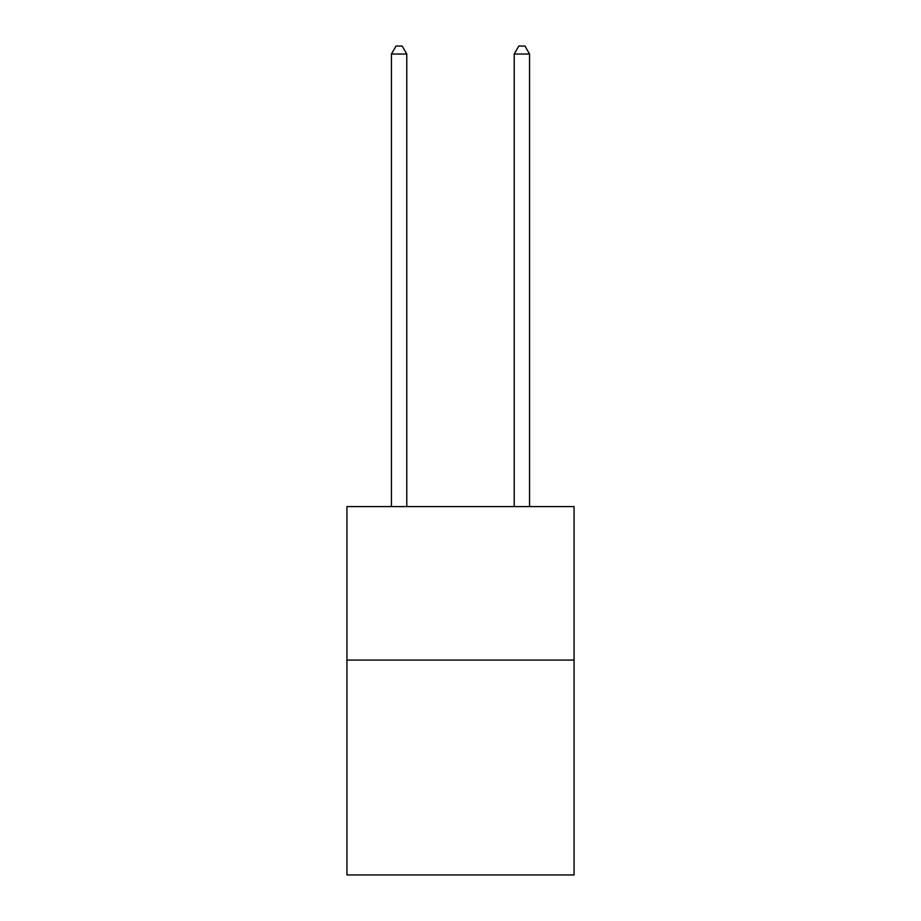 <?xml version="1.0" encoding="UTF-8"?>
<svg xmlns="http://www.w3.org/2000/svg" width="921" height="921" viewBox="0 0 921 921"><rect width="100%" height="100%" fill="white"/><g stroke="black" fill="none" stroke-linecap="round" stroke-linejoin="round"><path stroke-width="1.38" d="M574.071 660.081L574.071 874.95L346.929 874.95L346.929 506.608L574.071 506.608L574.071 660.081L346.929 660.081M406.783 506.608L406.783 54.028L391.437 54.028L391.437 506.608M391.437 54.028L396.042 46.05L402.178 46.05L406.783 54.028M529.563 506.608L529.563 54.028L514.217 54.028L514.217 506.608M514.217 54.028L518.822 46.05L524.958 46.05L529.563 54.028"/></g></svg>
